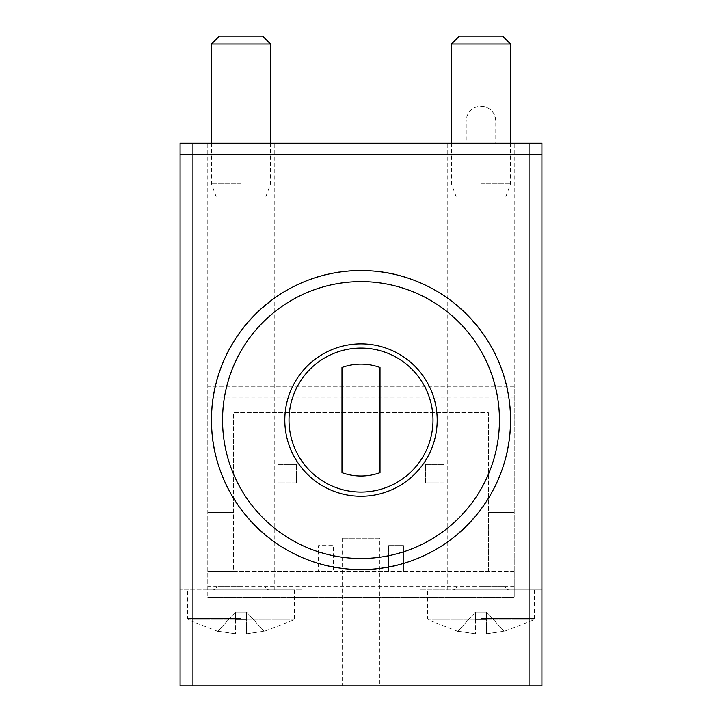 <?xml version="1.0" encoding="UTF-8"?>
<svg xmlns="http://www.w3.org/2000/svg" width="722" height="722" viewBox="0 0 722 722"><rect width="100%" height="100%" fill="white"/><g stroke="black" fill="none" stroke-linecap="round" stroke-linejoin="round"><path stroke-width="0.54" stroke-dasharray="3.61 2.71" d="M211.474 420.069C209.723 500.03 281.038 571.427 360.901 569.604C440.898 571.382 512.394 500.003 510.526 420.141C512.394 340.261 441.043 268.801 361.063 270.542C281.147 268.647 209.687 340.089 211.474 420.069M541.906 143.173L541.906 154.246L180.094 154.246L180.094 143.173L541.906 143.173M541.906 589.91L541.906 685.9L541.906 589.91L480.987 589.91L541.906 589.91M541.906 685.9L541.906 154.246L180.094 154.246L180.094 685.9L180.094 589.91L180.094 685.9L541.906 685.9M514.217 386.848L207.783 386.848L207.783 597.293L207.783 386.848L514.217 386.848L514.217 597.293L207.783 597.293L514.217 597.293L514.217 571.445L207.783 571.445L233.621 571.445L233.621 412.686L488.379 412.686L488.379 571.445L333.311 571.445L333.311 545.606L318.537 545.606L318.537 571.445L318.537 545.606L333.311 545.606L333.311 571.445L233.621 571.445L233.621 512.376L207.783 512.376L233.621 512.376L233.621 412.686L488.379 412.686L488.379 512.376L514.217 512.376L514.217 386.848M495.761 143.173L466.222 143.173L495.761 143.173L495.761 121.016C494.886 112.045 489.958 107.127 480.987 106.251A14.765 14.765 0 0 0 466.222 121.016L495.761 121.016L466.222 121.016L466.222 143.173M241.013 143.173L207.783 143.173L241.013 143.173M480.987 143.173L514.217 143.173L480.987 143.173M514.217 571.445L488.379 571.445L488.379 512.376L514.217 512.376L514.217 571.445M444.075 482.837L444.075 464.381L425.61 464.381L425.61 482.837L444.075 482.837L444.075 464.381L425.61 464.381L425.61 482.837L444.075 482.837M296.39 482.837L296.39 464.381L277.925 464.381L277.925 482.837L296.39 482.837L296.39 464.381L277.925 464.381L277.925 482.837L296.39 482.837M403.463 545.606L403.463 571.445L403.463 545.606L388.689 545.606L388.689 571.445L388.689 545.606L403.463 545.606M379.456 685.9L342.544 685.9L379.456 685.9L379.456 538.215L342.544 538.215L379.456 538.215M241.013 685.9L301.931 685.9L180.094 685.9L241.013 685.9L241.013 589.91L207.783 589.91L301.931 589.91L180.094 589.91L294.54 589.91L213.315 589.91L268.701 589.91L241.013 589.91L241.013 685.9M480.987 589.91L420.069 589.91L534.524 589.91L453.299 589.91L508.685 589.91L480.987 589.91L480.987 685.9L480.987 589.91M289.008 420.069A71.992 71.992 0 0 0 397.001 482.422A71.992 71.992 0 0 0 397.001 357.724A71.992 71.992 0 0 0 289.008 420.069M380.016 472.675L380.016 367.471A55.937 55.937 0 0 0 341.984 367.471L341.984 472.675A55.937 55.937 0 0 0 380.016 472.675M246.545 619.44L235.471 619.44L246.545 619.44L235.471 619.44L246.545 619.44L246.545 619.981L246.545 612.057L246.545 619.44M235.471 612.057L217.891 631.245L235.471 633.808L217.891 631.245L235.471 612.057L235.471 633.808L235.471 612.057L235.471 619.981L235.471 612.057L246.545 612.057L235.471 612.057M246.545 633.808L246.545 612.057L246.545 633.808L264.126 631.245L246.545 633.808M241.013 199.001L217.006 199.001L241.013 199.001M241.013 183.785L211.474 183.785L241.013 183.785M270.542 44.024L211.474 44.024M262.627 36.1L219.389 36.1M264.126 631.245L246.545 612.057L264.126 631.245M486.529 619.44L475.455 619.44L486.529 619.44L475.455 619.44L486.529 619.44L486.529 619.981L486.529 612.057L486.529 619.44M475.455 612.057L457.874 631.245L475.455 633.808L457.874 631.245L475.455 612.057L475.455 633.808L475.455 612.057L475.455 619.981L475.455 612.057L486.529 612.057L475.455 612.057M486.529 633.808L486.529 612.057L486.529 633.808L504.109 631.245L486.529 633.808M480.987 199.001L504.994 199.001L480.987 199.001M480.987 183.785L510.526 183.785L480.987 183.785M510.526 44.024L451.458 44.024M502.611 36.1L459.373 36.1M504.109 631.245L486.529 612.057L504.109 631.245M514.217 397.921L207.783 397.921M514.217 586.219L207.783 586.219M235.471 619.981L188.415 619.981L235.471 619.981M246.545 619.981L293.601 619.981L246.545 619.981M241.013 618.366L187.476 618.366L241.013 618.366M241.013 586.219L217.006 586.219L241.013 586.219M475.455 619.981L428.399 619.981L475.455 619.981M486.529 619.981L533.585 619.981L486.529 619.981M480.987 618.366L534.524 618.366L480.987 618.366M480.987 586.219L504.994 586.219L480.987 586.219M420.069 685.9L420.069 589.91M301.931 685.9L301.931 589.91M274.234 589.91L274.234 143.173M207.783 589.91L207.783 143.173M514.217 589.91L514.217 143.173M447.766 589.91L447.766 143.173M495.761 121.016A14.765 14.765 0 0 0 480.987 106.251M342.544 538.215L342.544 685.9M217.773 631.371L188.415 619.981L187.476 618.366L187.476 589.91M294.54 589.91L294.54 618.366L293.601 619.981L264.243 631.371M211.474 143.173L211.474 183.785L217.006 199.001L217.006 586.219L215.95 588.809L213.315 589.91M270.542 143.173L270.542 183.785L265.01 199.001L265.01 586.219L266.066 588.809L268.701 589.91M457.757 631.371L428.399 619.981L427.46 618.366L427.46 589.91M534.524 589.91L534.524 618.366L533.585 619.981L504.227 631.371M451.458 143.173L451.458 183.785L456.99 199.001L456.99 586.219L455.934 588.809L453.299 589.91M510.526 143.173L510.526 183.785L504.994 199.001L504.994 586.219L506.05 588.809L508.685 589.91"/><path stroke-width="1.08" d="M192.945 685.9L541.906 685.9L541.906 143.173L180.094 143.173L180.094 685.9L192.945 685.9L192.945 143.173M211.474 420.069A149.526 149.526 0 0 0 435.763 549.568A149.526 149.526 0 0 0 435.763 290.578A149.526 149.526 0 0 0 211.474 420.069A149.526 149.526 0 0 0 435.763 549.568A149.526 149.526 0 0 0 435.763 290.578A149.526 149.526 0 0 0 211.474 420.069M289.008 420.069A71.992 71.992 0 0 0 397.001 482.422A71.992 71.992 0 0 0 397.001 357.724A71.992 71.992 0 0 0 289.008 420.069M380.016 472.675A55.937 55.937 0 0 1 341.984 472.675L341.984 367.471A55.937 55.937 0 0 1 380.016 367.471L380.016 472.675M211.474 143.173L211.474 44.024L270.542 44.024L270.542 143.173M211.474 44.024L219.389 36.1L262.627 36.1L270.542 44.024M451.458 143.173L451.458 44.024L510.526 44.024L510.526 143.173M451.458 44.024L459.373 36.1L502.611 36.1L510.526 44.024M529.055 685.9L529.055 143.173M222.547 420.069A138.453 138.453 0 0 0 430.222 539.975A138.453 138.453 0 0 0 430.222 300.172A138.453 138.453 0 0 0 222.547 420.069M284.802 420.069A76.198 76.198 0 0 0 399.095 486.059A76.198 76.198 0 0 0 399.095 354.087A76.198 76.198 0 0 0 284.802 420.069"/></g></svg>
